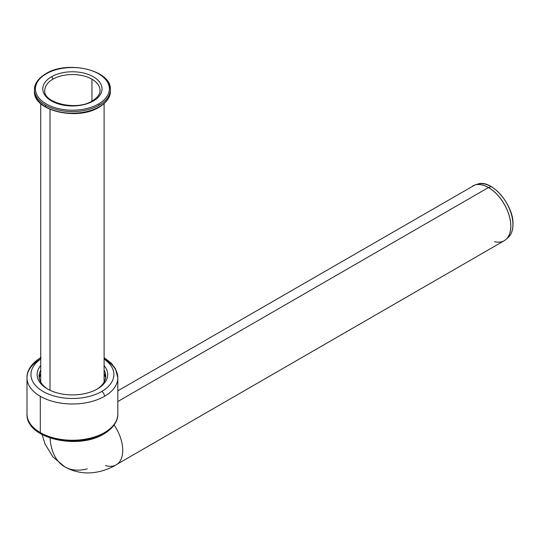 <?xml version="1.0" encoding="UTF-8"?>
<svg xmlns="http://www.w3.org/2000/svg" width="540" height="540" viewBox="0 0 540 540"><rect width="100%" height="100%" fill="white"/><g stroke="black" fill="none" stroke-linecap="round" stroke-linejoin="round"><path stroke-width="0.81" d="M40.723 373.437A33.318 19.238 0 0 0 39.211 377.764A33.318 19.238 180 0 1 40.723 373.437M40.723 370.211A33.318 19.238 0 0 0 39.096 376.151A33.318 19.238 0 0 0 48.175 389.354A33.318 19.238 180 0 1 40.723 370.211M40.723 365.573A35.296 20.378 0 0 0 47.459 388.949L47.459 388.949A35.296 20.378 180 0 1 40.723 365.573M41.121 357.419C29.693 364.284 26.696 372.593 27 377.764A45.414 26.217 0 0 0 40.304 396.306A45.414 26.217 0 0 0 104.524 396.306A3.949 2.281 -120 0 0 101.736 391.466A41.465 23.942 180 0 1 43.092 391.466A41.465 23.942 180 0 1 40.723 359.1A41.465 23.942 0 0 0 43.092 391.466A41.465 23.942 0 0 0 101.736 391.466A3.949 2.281 60 0 1 104.524 396.306A45.414 26.217 180 0 1 40.304 396.306L40.304 432.581A45.414 26.217 0 0 0 104.524 432.581A45.414 26.217 0 0 0 117.828 414.038A45.414 26.217 180 0 1 104.524 432.581A45.414 26.217 180 0 1 40.304 432.581A45.414 26.217 180 0 1 27 414.038A45.414 26.217 0 0 0 40.304 432.581L40.304 396.306A45.414 26.217 180 0 1 27 377.764A45.414 26.217 180 0 1 40.304 359.221A3.949 2.281 60 0 1 40.723 357.764M104.524 359.221A45.414 26.217 180 0 1 117.828 377.764A45.414 26.217 180 0 1 104.524 396.306A45.414 26.217 0 0 0 117.828 377.764L117.828 414.038C118.118 418.817 115.459 426.958 103.916 433.937A2.963 1.708 -120 0 0 104.524 432.581A2.963 1.708 60 0 1 103.916 433.937A2.963 1.708 60 0 1 102.431 433.789A42.451 24.509 180 0 1 42.397 433.789M104.105 359.1A41.465 23.942 180 0 1 101.736 391.466A41.465 23.942 0 0 0 104.105 359.1M104.105 365.573A35.296 20.378 180 0 1 92.941 391.115A35.296 20.378 180 0 1 47.459 388.949A35.296 20.378 0 0 0 97.369 388.949A35.296 20.378 0 0 0 104.105 365.573M104.105 370.211A33.318 19.238 180 0 1 96.653 389.354A33.318 19.238 0 0 0 105.732 376.151A33.318 19.238 0 0 0 104.105 370.211M104.105 373.437A33.318 19.238 180 0 1 105.617 377.764A33.318 19.238 0 0 0 104.105 373.437M91.962 101.095L91.962 79.198A27.641 15.957 0 0 0 52.866 79.198A27.641 15.957 0 0 0 44.773 90.484A27.641 15.957 180 0 1 52.866 79.198A1.978 1.141 -120 0 0 51.469 76.775A29.619 17.098 0 0 0 51.469 100.96A29.619 17.098 0 0 0 93.359 100.96A1.978 1.141 -120 0 0 92.367 100.865A1.978 1.141 60 0 1 93.359 100.96A29.619 17.098 180 0 1 51.469 100.96A29.619 17.098 180 0 1 51.469 76.775A29.619 17.098 180 0 1 93.359 76.775A29.619 17.098 180 0 1 93.359 100.96A29.619 17.098 0 0 0 93.359 76.775A29.619 17.098 0 0 0 51.469 76.775A1.978 1.141 60 0 1 52.866 79.198A27.641 15.957 180 0 1 91.962 79.198A27.641 15.957 180 0 1 100.055 90.484A27.641 15.957 0 0 0 91.962 79.198L91.962 101.095M46.271 73.778A0.986 0.567 -120 0 0 45.779 73.724A0.986 0.567 60 0 1 46.271 73.778A36.97 21.344 180 0 1 98.557 73.778A36.97 21.344 180 0 1 98.557 103.964A36.97 21.344 180 0 1 46.271 103.964A36.97 21.344 180 0 1 46.271 73.778A36.97 21.344 0 0 0 46.271 103.964A36.97 21.344 0 0 0 98.557 103.964A0.986 0.567 60 0 1 99.259 105.172A0.986 0.567 -120 0 0 98.557 103.964A36.97 21.344 0 0 0 98.557 73.778A36.97 21.344 0 0 0 46.271 73.778M34.452 89.674A37.962 21.917 0 0 0 45.569 105.172A37.962 21.917 0 0 0 99.259 105.172A37.962 21.917 180 0 1 45.569 105.172L45.569 106.785A37.962 21.917 0 0 0 99.259 106.785A37.962 21.917 0 0 0 110.376 91.287A37.962 21.917 0 0 0 110.349 90.484A37.962 21.917 180 0 1 110.376 91.287A37.962 21.917 180 0 1 99.259 106.785A37.962 21.917 180 0 1 45.569 106.785A37.962 21.917 180 0 1 34.452 91.287A37.962 21.917 0 0 0 45.569 106.785L45.569 105.172A37.962 21.917 180 0 1 34.452 89.674A37.962 21.917 180 0 1 45.569 74.176A0.986 0.567 60 0 1 45.779 73.724C35.991 79.704 34.236 86.211 34.452 89.674L34.452 91.287C32.974 110.734 77.335 121.075 99.05 107.237A0.986 0.567 -120 0 0 99.259 106.785A0.986 0.567 60 0 1 99.05 107.237A0.986 0.567 60 0 1 98.557 107.19A36.97 21.344 180 0 1 46.271 107.19M99.259 74.176A37.962 21.917 180 0 1 110.376 89.674A37.962 21.917 180 0 1 99.259 105.172A37.962 21.917 0 0 0 110.376 89.674L110.376 91.287C110.592 94.79 108.803 101.284 99.05 107.237M50.004 109.343L50.004 390.285L50.004 109.343M87.203 468.862A71.179 41.094 -60 0 1 64.746 466.817A71.179 41.094 -60 0 1 50.119 438.028A71.179 41.094 120 0 0 64.746 466.817L52.96 456.995L45.009 443.948L42.1 434.599M512.885 224.188L512.926 224.478A30.956 17.874 -120 0 0 491.042 186.57A30.956 17.874 60 0 1 512.926 224.478L513 224.35C513.844 204.68 491.096 178.598 477.617 184.133A30.956 17.874 60 0 1 491.042 186.57L488.504 187.522L491.042 186.57A30.956 17.874 -120 0 0 477.617 184.133L474.802 185.031A31.583 18.239 60 0 1 488.504 187.522A31.583 18.239 60 0 1 510.833 226.206L510.793 226.24A31.59 18.239 -120 0 0 488.45 187.542L117.828 401.524L488.45 187.542A31.59 18.239 -120 0 0 472.655 185.983A31.59 18.239 60 0 1 488.45 187.542A31.59 18.239 60 0 1 510.793 226.24L510.833 226.206A31.583 18.239 -120 0 0 488.504 187.522A31.583 18.239 -120 0 0 474.802 185.031A31.583 18.239 -120 0 0 473.688 185.456M512.399 218.639A30.564 17.645 -120 0 0 495.835 189.959M40.048 374.936A36.133 20.864 180 0 1 40.723 374.193A36.133 20.864 0 0 0 40.048 374.936M40.723 381.389A32.069 18.515 0 0 0 40.601 381.875A32.069 18.515 180 0 1 40.723 381.389M104.227 381.875A32.069 18.515 0 0 0 104.105 381.389A32.069 18.515 180 0 1 104.227 381.875M104.105 374.193A36.133 20.864 180 0 1 104.78 374.936A36.133 20.864 0 0 0 104.105 374.193M512.926 224.478A30.956 17.874 60 0 1 508.329 237.33A30.956 17.874 -120 0 0 512.926 224.478M510.833 226.206A31.583 18.239 60 0 1 506.142 239.315A31.583 18.239 -120 0 0 510.833 226.206M117.383 464.056L504.252 240.698A31.59 18.239 -120 0 0 510.793 226.24A31.59 18.239 60 0 1 504.252 240.698A31.59 18.239 60 0 1 494.579 241.684M505.217 240.064A31.583 18.239 -120 0 0 506.142 239.315L508.329 237.33C511.407 234.434 512.96 230.107 513 224.35M64.746 466.817C74.048 471.987 83.943 473.877 94.426 472.48C102.1 471.393 109.357 468.855 116.181 464.859A31.691 18.299 -120 0 0 114.142 425A31.691 18.299 60 0 1 122.216 455.652A31.691 18.299 60 0 1 105.381 465.541M40.723 373.606L39.218 377.791M103.916 433.937C77.996 450.212 25.745 438.554 27 414.038L27 377.764M104.105 357.649L111.402 363.292L115.445 368.705L117.828 377.764M104.105 373.606L105.611 377.791M100.055 90.484C100.082 94.237 97.517 97.7 92.367 100.865C76.417 111.436 42.761 102.587 44.773 90.484M104.105 382.09L104.105 103.626M40.723 103.626L40.723 382.09M45.779 73.724C67.493 59.886 111.854 70.227 110.376 89.674M474.802 185.031L117.828 390.839M504.252 240.698L506.142 239.315"/></g></svg>
